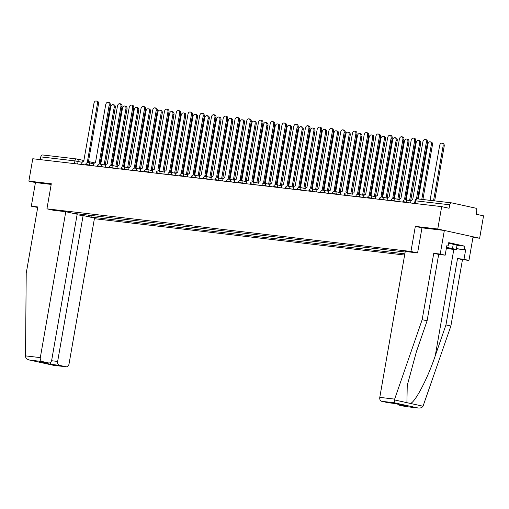 <?xml version="1.0" encoding="UTF-8"?>
<svg xmlns="http://www.w3.org/2000/svg" width="509" height="509" viewBox="0 0 509 509"><rect width="100%" height="100%" fill="white"/><g stroke="black" fill="none" stroke-linecap="round" stroke-linejoin="round"><path stroke-width="0.76" d="M472.95 237.448L479.643 238.231L483.55 215.848L476.138 214.219L476.748 210.732A2.284 1.712 96.7 0 0 475.463 208.111L451.763 202.894A2.284 1.712 96.7 0 0 451.636 202.875A2.284 1.712 96.7 0 0 449.695 204.777L415.007 200.756L414.536 203.454M94.388 218.711L404.63 255.047M479.643 238.231L437.765 229.012L441.672 206.629L32.773 158.744L28.867 181.128L35.439 182.572L51.193 184.417M437.765 229.012L415.325 226.384L410.948 251.471L46.93 208.836L51.307 183.755L28.867 181.128M441.672 206.629L449.084 208.264L449.695 204.777M40.313 159.622L40.79 156.887A2.284 1.712 -83.3 0 1 42.737 154.984A2.284 1.712 -83.3 0 1 42.858 155.003M73.105 213.335L75.186 213.379M405.151 252.019L74.988 213.557M88.203 214.9L89.056 216.656L91.028 217.088L404.84 253.838M89.056 216.656L87.179 216.433M417.526 252.916L410.948 251.471M53.502 210.287L46.93 208.836M405.794 406.564A3.429 2.564 -83.3 0 1 405.603 406.551A3.429 2.564 -83.3 0 1 405.412 406.519L417.953 407.989C420.332 408.275 422.031 407.69 423.03 406.214L450.885 326.014L462.471 259.647L468.948 260.411L473.071 236.787L444.344 230.462L421.974 227.841L415.325 226.384M91.346 215.269L91.028 217.088M76.509 214.085L76.56 213.538M92.613 165.749L89.444 165.05A2.284 1.514 -77.6 0 0 88.426 162.645A2.284 1.514 -77.6 0 0 87.529 161.69A2.284 1.514 -77.6 0 0 87.427 161.677L97.423 103.734A2.628 1.737 -77.6 0 0 96.258 100.96A2.628 1.737 -77.6 0 0 93.961 103.327L83.737 161.245A2.284 1.514 -77.6 0 0 81.841 163.319L81.637 164.464M96.258 100.96L97.346 101.202A2.628 1.737 102.4 0 1 98.511 103.97L88.407 161.887M87.624 161.716L88.515 161.913A2.284 1.514 102.4 0 1 88.617 161.932A2.284 1.514 102.4 0 1 89.539 162.886M104.141 164.891L114.175 107.418A2.628 1.737 -77.6 0 0 113.011 104.65A2.628 1.737 -77.6 0 0 110.714 107.011L100.846 163.554M113.011 104.65L114.099 104.886A2.628 1.737 102.4 0 1 115.263 107.66L105.236 165.132M100.203 164.025A2.284 1.514 -77.6 0 0 99.274 163.065A2.284 1.514 -77.6 0 0 99.172 163.052L109.174 105.108A2.628 1.737 -77.6 0 0 108.003 102.334A2.628 1.737 -77.6 0 0 105.707 104.701L95.482 162.619A2.284 1.514 -77.6 0 0 93.586 164.693L93.382 165.839M108.003 102.334L109.091 102.576A2.628 1.737 102.4 0 1 110.262 105.35L100.152 163.262M99.37 163.096L100.26 163.294A2.284 1.514 102.4 0 1 100.362 163.306A2.284 1.514 102.4 0 1 101.291 164.267M111.948 165.4A2.284 1.514 -77.6 0 0 111.019 164.445A2.284 1.514 -77.6 0 0 110.924 164.426L120.919 106.483A2.628 1.737 -77.6 0 0 119.755 103.715A2.628 1.737 -77.6 0 0 117.458 106.076L107.234 163.993A2.284 1.514 -77.6 0 0 105.331 166.068L105.134 167.219M119.755 103.715L120.843 103.951A2.628 1.737 102.4 0 1 122.007 106.725L111.904 164.636M111.115 164.471L112.012 164.668A2.284 1.514 102.4 0 1 112.107 164.681A2.284 1.514 102.4 0 1 113.036 165.641M65.776 211.725L40.313 357.617A3.429 2.564 96.7 0 0 42.241 361.543L48.603 362.942A3.429 2.564 96.7 0 0 48.794 362.974A3.429 2.564 96.7 0 0 51.708 360.124L77.171 214.232L65.776 211.725L53.426 210.274M42.241 361.543L29.7 360.073C27.352 359.558 25.959 358.438 25.514 356.714L26.213 273.32L37.793 206.953L31.316 206.196L37.704 207.456M31.316 206.196L35.439 182.572M59.578 365.36L65.941 366.76A3.429 2.564 96.7 0 0 66.132 366.792A3.429 2.564 96.7 0 0 69.039 363.941L94.502 218.049L83.113 215.542L57.651 361.435A3.429 2.564 96.7 0 0 59.578 365.36L50.537 364.304L50.626 362.281M77.063 214.83L83.113 215.542M40.287 361.969L48.603 362.942M53.445 365.297L29.388 360.016L53.42 365.303L65.941 366.76M394.653 399.113L394.246 402.772L381.712 401.302A3.429 2.564 -83.3 0 1 379.784 397.376L394.653 399.113L422.158 319.69L433.744 253.323L440.221 254.086L444.344 230.462M457.037 245.281L464.902 246.203L448.741 242.64L448.149 246.019L446.807 245.72L445.159 255.174L438.682 254.411L427.102 320.778L416.413 351.636L407.238 385.466L406.914 402.67L410.566 403.472C415.643 401.486 427.929 377.761 435.259 355.785L445.948 324.927L457.527 258.559L464.004 259.323L465.652 249.868L456.427 248.793M427.102 320.778L422.158 319.69M445.159 255.174L440.221 254.086M438.682 254.411L433.744 253.323M405.412 406.519L399.05 405.119A3.429 2.564 -83.3 0 1 397.504 403.853M464.902 246.203L464.316 249.575L465.652 249.868M468.948 260.411L464.004 259.323M462.471 259.647L457.527 258.559M450.885 326.014L445.948 324.927M388.456 402.746A3.429 2.564 -83.3 0 1 388.265 402.734A3.429 2.564 -83.3 0 1 388.074 402.702L381.712 401.302M421.974 227.841L417.596 252.928L405.247 251.478L379.784 397.376M448.149 246.019L446.787 245.86M456.452 248.653L464.316 249.575M407.454 406.036L399.05 405.119M388.074 402.702L397.147 403.771M394.246 402.772L418.309 408.04L405.603 406.551M446.368 248.265A7.431 0.369 -170.1 0 0 451.661 248.799A7.431 0.369 -170.1 0 0 449.256 248.131A7.431 0.369 -170.1 0 0 446.488 247.565M448.652 243.149L457.044 245.255L456.261 249.754L446.329 248.468M446.514 247.399L452.495 248.507L456.261 249.754M453.277 244.008L452.495 248.507M115.893 166.271L125.92 108.792A2.628 1.737 -77.6 0 0 124.756 106.025A2.628 1.737 -77.6 0 0 122.459 108.392L112.591 164.935M124.756 106.025L125.844 106.266A2.628 1.737 102.4 0 1 127.008 109.034L116.981 166.507M127.638 167.646L137.672 110.173A2.628 1.737 -77.6 0 0 136.501 107.399A2.628 1.737 -77.6 0 0 134.204 109.766L124.336 166.309M136.501 107.399L137.589 107.641A2.628 1.737 102.4 0 1 138.76 110.408L128.726 167.881M123.693 166.774A2.284 1.514 -77.6 0 0 122.771 165.819A2.284 1.514 -77.6 0 0 122.669 165.8L132.664 107.857A2.628 1.737 -77.6 0 0 131.5 105.089A2.628 1.737 -77.6 0 0 129.203 107.456L118.979 165.368A2.284 1.514 -77.6 0 0 117.083 167.442L116.879 168.594M131.5 105.089L132.588 105.331A2.628 1.737 102.4 0 1 133.752 108.099L123.649 166.01M122.866 165.845L123.757 166.042A2.284 1.514 102.4 0 1 123.859 166.061A2.284 1.514 102.4 0 1 124.781 167.016M135.445 168.155A2.284 1.514 -77.6 0 0 134.516 167.194A2.284 1.514 -77.6 0 0 134.414 167.181L144.416 109.238A2.628 1.737 -77.6 0 0 143.245 106.464A2.628 1.737 -77.6 0 0 140.948 108.831L130.724 166.748A2.284 1.514 -77.6 0 0 128.828 168.816L128.631 169.968M143.245 106.464L144.333 106.705A2.628 1.737 102.4 0 1 145.504 109.473L135.394 167.391M134.611 167.219L135.509 167.416A2.284 1.514 102.4 0 1 135.604 167.436A2.284 1.514 102.4 0 1 136.533 168.39M147.19 169.529A2.284 1.514 -77.6 0 0 146.261 168.568A2.284 1.514 -77.6 0 0 146.166 168.555L156.161 110.612A2.628 1.737 -77.6 0 0 154.997 107.838A2.628 1.737 -77.6 0 0 152.7 110.205L142.475 168.123A2.284 1.514 -77.6 0 0 140.573 170.197L140.376 171.342M154.997 107.838L156.085 108.08A2.628 1.737 102.4 0 1 157.249 110.847L147.146 168.765M146.363 168.6L147.254 168.791A2.284 1.514 102.4 0 1 147.349 168.81A2.284 1.514 102.4 0 1 148.278 169.764M139.39 169.02L149.417 111.547A2.628 1.737 -77.6 0 0 148.253 108.773A2.628 1.737 -77.6 0 0 145.956 111.14L136.088 167.684M148.253 108.773L149.341 109.015A2.628 1.737 102.4 0 1 150.505 111.789L140.478 169.262M151.135 170.394L161.162 112.922A2.628 1.737 -77.6 0 0 159.998 110.154A2.628 1.737 -77.6 0 0 157.701 112.514L147.833 169.058M159.998 110.154L161.086 110.389A2.628 1.737 102.4 0 1 162.256 113.163L152.223 170.636M162.88 171.768L172.914 114.296A2.628 1.737 -77.6 0 0 171.743 111.528A2.628 1.737 -77.6 0 0 169.446 113.895L159.578 170.439M171.743 111.528L172.837 111.77A2.628 1.737 102.4 0 1 174.002 114.538L163.968 172.01M174.632 173.149L184.659 115.677A2.628 1.737 -77.6 0 0 183.494 112.903A2.628 1.737 -77.6 0 0 181.198 115.269L171.329 171.813M183.494 112.903L184.582 113.144A2.628 1.737 102.4 0 1 185.747 115.912L175.72 173.384M186.377 174.523L196.404 117.051A2.628 1.737 -77.6 0 0 195.24 114.277A2.628 1.737 -77.6 0 0 192.943 116.644L183.075 173.187M195.24 114.277L196.328 114.519A2.628 1.737 102.4 0 1 197.498 117.293L187.465 174.765M198.122 175.898L208.156 118.425A2.628 1.737 -77.6 0 0 206.985 115.658A2.628 1.737 -77.6 0 0 204.688 118.018L194.82 174.562M206.985 115.658L208.079 115.893A2.628 1.737 102.4 0 1 209.244 118.667L199.21 176.139M209.873 177.272L219.901 119.8A2.628 1.737 -77.6 0 0 218.736 117.032A2.628 1.737 -77.6 0 0 216.44 119.399L206.571 175.942M218.736 117.032L219.824 117.267A2.628 1.737 102.4 0 1 220.989 120.041L210.961 177.514M221.619 178.653L231.652 121.18A2.628 1.737 -77.6 0 0 230.482 118.406A2.628 1.737 -77.6 0 0 228.185 120.773L218.316 177.317M230.482 118.406L231.57 118.648A2.628 1.737 102.4 0 1 232.74 121.416L222.707 178.888M233.364 180.027L243.397 122.554A2.628 1.737 -77.6 0 0 242.233 119.78A2.628 1.737 -77.6 0 0 239.93 122.147L230.062 178.691M242.233 119.78L243.321 120.022A2.628 1.737 102.4 0 1 244.485 122.79L234.458 180.269M245.115 181.401L255.143 123.929A2.628 1.737 -77.6 0 0 253.978 121.161A2.628 1.737 -77.6 0 0 251.681 123.522L241.813 180.065M253.978 121.161L255.066 121.397A2.628 1.737 102.4 0 1 256.231 124.171L246.203 181.643M256.86 182.776L266.894 125.303A2.628 1.737 -77.6 0 0 265.723 122.535A2.628 1.737 -77.6 0 0 263.427 124.896L253.558 181.439M265.723 122.535L266.811 122.771A2.628 1.737 102.4 0 1 267.982 125.545L257.948 183.017M268.606 184.156L278.639 126.677A2.628 1.737 -77.6 0 0 277.475 123.91A2.628 1.737 -77.6 0 0 275.178 126.277L265.31 182.82M277.475 123.91L278.563 124.151A2.628 1.737 102.4 0 1 279.727 126.919L269.7 184.392M280.357 185.531L290.385 128.058A2.628 1.737 -77.6 0 0 289.22 125.284A2.628 1.737 -77.6 0 0 286.923 127.651L277.055 184.194M289.22 125.284L290.308 125.526A2.628 1.737 102.4 0 1 291.472 128.293L281.445 185.772M292.102 186.905L302.136 129.432A2.628 1.737 -77.6 0 0 300.965 126.658A2.628 1.737 -77.6 0 0 298.668 129.025L288.8 185.569M300.965 126.658L302.053 126.9A2.628 1.737 102.4 0 1 303.224 129.674L293.19 187.147M303.854 188.279L313.881 130.807A2.628 1.737 -77.6 0 0 312.717 128.039A2.628 1.737 -77.6 0 0 310.42 130.399L300.552 186.943M312.717 128.039L313.805 128.274A2.628 1.737 102.4 0 1 314.969 131.048L304.942 188.521M315.599 189.66L325.626 132.181A2.628 1.737 -77.6 0 0 324.462 129.413A2.628 1.737 -77.6 0 0 322.165 131.78L312.297 188.324M324.462 129.413L325.55 129.655A2.628 1.737 102.4 0 1 326.721 132.423L316.687 189.895M327.344 191.034L337.378 133.562A2.628 1.737 -77.6 0 0 336.207 130.788A2.628 1.737 -77.6 0 0 333.91 133.154L324.042 189.698M336.207 130.788L337.302 131.029A2.628 1.737 102.4 0 1 338.466 133.797L328.432 191.269M339.096 192.408L349.123 134.936A2.628 1.737 -77.6 0 0 347.959 132.162A2.628 1.737 -77.6 0 0 345.662 134.529L335.794 191.072M347.959 132.162L349.047 132.404A2.628 1.737 102.4 0 1 350.211 135.178L340.184 192.65M350.841 193.783L360.868 136.31A2.628 1.737 -77.6 0 0 359.704 133.543A2.628 1.737 -77.6 0 0 357.407 135.903L347.539 192.447M359.704 133.543L360.792 133.778A2.628 1.737 102.4 0 1 361.963 136.552L351.929 194.024M158.935 170.903A2.284 1.514 -77.6 0 0 158.013 169.949A2.284 1.514 -77.6 0 0 157.911 169.93L167.906 111.986A2.628 1.737 -77.6 0 0 166.742 109.219A2.628 1.737 -77.6 0 0 164.445 111.579L154.221 169.497A2.284 1.514 -77.6 0 0 152.325 171.571L152.121 172.723M166.742 109.219L167.83 109.454A2.628 1.737 102.4 0 1 169.001 112.228L158.891 170.14M158.108 169.974L158.999 170.171A2.284 1.514 102.4 0 1 159.101 170.184A2.284 1.514 102.4 0 1 160.023 171.145M174.841 175.382L171.673 174.682A2.284 1.514 -77.6 0 0 170.661 172.271A2.284 1.514 -77.6 0 0 169.758 171.323A2.284 1.514 -77.6 0 0 169.656 171.304L179.658 113.361A2.628 1.737 -77.6 0 0 178.487 110.593A2.628 1.737 -77.6 0 0 176.19 112.96L165.972 170.871A2.284 1.514 -77.6 0 0 164.07 172.945L163.873 174.097M178.487 110.593L179.582 110.828A2.628 1.737 102.4 0 1 180.746 113.602L170.636 171.514M169.853 171.348L170.75 171.546A2.284 1.514 102.4 0 1 170.846 171.565A2.284 1.514 102.4 0 1 171.775 172.519M182.432 173.658A2.284 1.514 -77.6 0 0 181.503 172.697A2.284 1.514 -77.6 0 0 181.408 172.678L191.403 114.741A2.628 1.737 -77.6 0 0 190.239 111.967A2.628 1.737 -77.6 0 0 187.942 114.334L177.717 172.252A2.284 1.514 -77.6 0 0 175.815 174.32L175.618 175.471M190.239 111.967L191.327 112.209A2.628 1.737 102.4 0 1 192.491 114.977L182.387 172.895M181.605 172.723L182.496 172.92A2.284 1.514 102.4 0 1 182.597 172.939A2.284 1.514 102.4 0 1 183.52 173.893M194.177 175.032A2.284 1.514 -77.6 0 0 193.255 174.072A2.284 1.514 -77.6 0 0 193.153 174.059L203.155 116.116A2.628 1.737 -77.6 0 0 201.984 113.342A2.628 1.737 -77.6 0 0 199.687 115.708L189.463 173.626A2.284 1.514 -77.6 0 0 187.566 175.7L187.363 176.846M201.984 113.342L203.072 113.583A2.628 1.737 102.4 0 1 204.243 116.351L194.133 174.269M193.35 174.097L194.241 174.294A2.284 1.514 102.4 0 1 194.343 174.313A2.284 1.514 102.4 0 1 195.271 175.268M205.929 176.407A2.284 1.514 -77.6 0 0 205 175.452A2.284 1.514 -77.6 0 0 204.904 175.433L214.9 117.49A2.628 1.737 -77.6 0 0 213.735 114.716A2.628 1.737 -77.6 0 0 211.432 117.083L201.214 175.001A2.284 1.514 -77.6 0 0 199.312 177.075L199.114 178.22M213.735 114.716L214.823 114.958A2.628 1.737 102.4 0 1 215.988 117.732L205.878 175.643M205.095 175.478L205.992 175.675A2.284 1.514 102.4 0 1 206.088 175.688A2.284 1.514 102.4 0 1 207.017 176.648M221.835 180.886L218.666 180.186A2.284 1.514 -77.6 0 0 217.648 177.775A2.284 1.514 -77.6 0 0 216.745 176.827A2.284 1.514 -77.6 0 0 216.649 176.808L226.645 118.864A2.628 1.737 -77.6 0 0 225.481 116.097A2.628 1.737 -77.6 0 0 223.184 118.457L212.959 176.375A2.284 1.514 -77.6 0 0 211.063 178.449L210.86 179.601M225.481 116.097L226.569 116.332A2.628 1.737 102.4 0 1 227.733 119.106L217.629 177.017M216.847 176.852L217.737 177.049A2.284 1.514 102.4 0 1 217.839 177.062A2.284 1.514 102.4 0 1 218.762 178.023M229.425 179.155A2.284 1.514 -77.6 0 0 228.496 178.201A2.284 1.514 -77.6 0 0 228.395 178.182L238.397 120.239A2.628 1.737 -77.6 0 0 237.226 117.471A2.628 1.737 -77.6 0 0 234.929 119.838L224.704 177.749A2.284 1.514 -77.6 0 0 222.808 179.823L222.605 180.975M237.226 117.471L238.314 117.713A2.628 1.737 102.4 0 1 239.484 120.48L229.374 178.392M228.592 178.226L229.483 178.424A2.284 1.514 102.4 0 1 229.584 178.443A2.284 1.514 102.4 0 1 230.513 179.397M241.171 180.536A2.284 1.514 -77.6 0 0 240.242 179.575A2.284 1.514 -77.6 0 0 240.146 179.562L250.142 121.619A2.628 1.737 -77.6 0 0 248.977 118.845A2.628 1.737 -77.6 0 0 246.68 121.212L236.456 179.13A2.284 1.514 -77.6 0 0 234.554 181.204L234.356 182.349M248.977 118.845L250.065 119.087A2.628 1.737 102.4 0 1 251.23 121.855L241.12 179.772M240.337 179.601L241.234 179.798A2.284 1.514 102.4 0 1 241.33 179.817A2.284 1.514 102.4 0 1 242.259 180.771M252.916 181.91A2.284 1.514 -77.6 0 0 251.993 180.949A2.284 1.514 -77.6 0 0 251.891 180.937L261.887 122.993A2.628 1.737 -77.6 0 0 260.723 120.219A2.628 1.737 -77.6 0 0 258.426 122.586L248.201 180.504A2.284 1.514 -77.6 0 0 246.305 182.578L246.101 183.724M260.723 120.219L261.811 120.461A2.628 1.737 102.4 0 1 262.975 123.235L252.871 181.147M252.089 180.981L252.979 181.179A2.284 1.514 102.4 0 1 253.081 181.191A2.284 1.514 102.4 0 1 254.004 182.152M264.667 183.285A2.284 1.514 -77.6 0 0 263.738 182.33A2.284 1.514 -77.6 0 0 263.637 182.311L273.638 124.368A2.628 1.737 -77.6 0 0 272.468 121.6A2.628 1.737 -77.6 0 0 270.171 123.961L259.946 181.878A2.284 1.514 -77.6 0 0 258.05 183.953L257.847 185.104M272.468 121.6L273.556 121.836A2.628 1.737 102.4 0 1 274.726 124.61L264.616 182.521M263.834 182.356L264.725 182.553A2.284 1.514 102.4 0 1 264.826 182.566A2.284 1.514 102.4 0 1 265.755 183.526M276.412 184.659A2.284 1.514 -77.6 0 0 275.484 183.704A2.284 1.514 -77.6 0 0 275.388 183.685L285.384 125.742A2.628 1.737 -77.6 0 0 284.219 122.974A2.628 1.737 -77.6 0 0 281.922 125.341L271.698 183.253A2.284 1.514 -77.6 0 0 269.795 185.327L269.598 186.479M284.219 122.974L285.307 123.216A2.628 1.737 102.4 0 1 286.472 125.984L276.368 183.895M275.579 183.73L276.476 183.927A2.284 1.514 102.4 0 1 276.572 183.946A2.284 1.514 102.4 0 1 277.5 184.901M288.158 186.039A2.284 1.514 -77.6 0 0 287.235 185.079A2.284 1.514 -77.6 0 0 287.133 185.066L297.129 127.123A2.628 1.737 -77.6 0 0 295.964 124.349A2.628 1.737 -77.6 0 0 293.668 126.716L283.443 184.633A2.284 1.514 -77.6 0 0 281.547 186.708L281.343 187.853M295.964 124.349L297.052 124.59A2.628 1.737 102.4 0 1 298.217 127.358L288.113 185.276M287.331 185.104L288.221 185.301A2.284 1.514 102.4 0 1 288.323 185.321A2.284 1.514 102.4 0 1 289.246 186.275M304.064 190.512L300.895 189.819A2.284 1.514 -77.6 0 0 299.884 187.407A2.284 1.514 -77.6 0 0 298.98 186.453A2.284 1.514 -77.6 0 0 298.878 186.44L308.88 128.497A2.628 1.737 -77.6 0 0 307.71 125.723A2.628 1.737 -77.6 0 0 305.413 128.09L295.188 186.008A2.284 1.514 -77.6 0 0 293.292 188.082L293.095 189.227M307.71 125.723L308.798 125.965A2.628 1.737 102.4 0 1 309.968 128.739L299.858 186.65M299.076 186.485L299.973 186.676A2.284 1.514 102.4 0 1 300.068 186.695A2.284 1.514 102.4 0 1 300.997 187.656M311.654 188.788A2.284 1.514 -77.6 0 0 310.725 187.834A2.284 1.514 -77.6 0 0 310.63 187.815L320.625 129.871A2.628 1.737 -77.6 0 0 319.461 127.104A2.628 1.737 -77.6 0 0 317.164 129.464L306.94 187.382A2.284 1.514 -77.6 0 0 305.037 189.456L304.84 190.608M319.461 127.104L320.549 127.339A2.628 1.737 102.4 0 1 321.713 130.113L311.61 188.025M310.827 187.859L311.718 188.056A2.284 1.514 102.4 0 1 311.813 188.069A2.284 1.514 102.4 0 1 312.742 189.03M323.4 190.162A2.284 1.514 -77.6 0 0 322.477 189.208A2.284 1.514 -77.6 0 0 322.375 189.189L332.371 131.246A2.628 1.737 -77.6 0 0 331.206 128.478A2.628 1.737 -77.6 0 0 328.909 130.845L318.685 188.756A2.284 1.514 -77.6 0 0 316.789 190.83L316.585 191.982M331.206 128.478L332.294 128.72A2.628 1.737 102.4 0 1 333.465 131.487L323.355 189.399M322.572 189.233L323.463 189.431A2.284 1.514 102.4 0 1 323.565 189.45A2.284 1.514 102.4 0 1 324.488 190.404M335.151 191.543A2.284 1.514 -77.6 0 0 334.222 190.582A2.284 1.514 -77.6 0 0 334.127 190.57L344.122 132.626A2.628 1.737 -77.6 0 0 342.951 129.852A2.628 1.737 -77.6 0 0 340.655 132.219L330.436 190.137A2.284 1.514 -77.6 0 0 328.534 192.205L328.337 193.356M342.951 129.852L344.046 130.094A2.628 1.737 102.4 0 1 345.21 132.862L335.1 190.78M334.318 190.608L335.215 190.805A2.284 1.514 102.4 0 1 335.31 190.824A2.284 1.514 102.4 0 1 336.239 191.778M351.051 196.016L347.882 195.322A2.284 1.514 -77.6 0 0 346.871 192.911A2.284 1.514 -77.6 0 0 345.967 191.957A2.284 1.514 -77.6 0 0 345.872 191.944L355.867 134.001A2.628 1.737 -77.6 0 0 354.703 131.227A2.628 1.737 -77.6 0 0 352.406 133.593L342.182 191.511A2.284 1.514 -77.6 0 0 340.279 193.585L340.082 194.731M354.703 131.227L355.791 131.468A2.628 1.737 102.4 0 1 356.955 134.236L346.852 192.154M346.069 191.988L346.96 192.179A2.284 1.514 102.4 0 1 347.062 192.198A2.284 1.514 102.4 0 1 347.984 193.153M358.641 194.292A2.284 1.514 -77.6 0 0 357.719 193.337A2.284 1.514 -77.6 0 0 357.617 193.318L367.619 135.375A2.628 1.737 -77.6 0 0 366.448 132.607A2.628 1.737 -77.6 0 0 364.151 134.968L353.927 192.886A2.284 1.514 -77.6 0 0 352.031 194.96L351.827 196.105M366.448 132.607L367.536 132.843A2.628 1.737 102.4 0 1 368.707 135.617L358.597 193.528M357.814 193.363L358.705 193.56A2.284 1.514 102.4 0 1 358.807 193.573A2.284 1.514 102.4 0 1 359.736 194.533M370.393 195.666A2.284 1.514 -77.6 0 0 369.464 194.712A2.284 1.514 -77.6 0 0 369.369 194.692L379.364 136.749A2.628 1.737 -77.6 0 0 378.2 133.982A2.628 1.737 -77.6 0 0 375.896 136.348L365.678 194.26A2.284 1.514 -77.6 0 0 363.776 196.334L363.579 197.486M378.2 133.982L379.288 134.217A2.628 1.737 102.4 0 1 380.452 136.991L370.342 194.902M369.559 194.737L370.457 194.934A2.284 1.514 102.4 0 1 370.552 194.947A2.284 1.514 102.4 0 1 371.481 195.908M382.138 197.04A2.284 1.514 -77.6 0 0 381.209 196.086A2.284 1.514 -77.6 0 0 381.114 196.067L391.109 138.124A2.628 1.737 -77.6 0 0 389.945 135.356A2.628 1.737 -77.6 0 0 387.648 137.723L377.423 195.641A2.284 1.514 -77.6 0 0 375.527 197.708L375.324 198.86M389.945 135.356L391.033 135.598A2.628 1.737 102.4 0 1 392.197 138.365L382.094 196.277M381.311 196.111L382.202 196.309A2.284 1.514 102.4 0 1 382.304 196.328A2.284 1.514 102.4 0 1 383.226 197.282M362.586 195.157L372.62 137.684A2.628 1.737 -77.6 0 0 371.449 134.917A2.628 1.737 -77.6 0 0 369.152 137.284L359.284 193.827M371.449 134.917L372.543 135.159A2.628 1.737 102.4 0 1 373.708 137.926L363.674 195.399M374.338 196.538L384.365 139.065A2.628 1.737 -77.6 0 0 383.201 136.291A2.628 1.737 -77.6 0 0 380.904 138.658L371.036 195.202M383.201 136.291L384.289 136.533A2.628 1.737 102.4 0 1 385.453 139.301L375.426 196.773M386.083 197.912L396.117 140.439A2.628 1.737 -77.6 0 0 394.946 137.665A2.628 1.737 -77.6 0 0 392.649 140.032L382.781 196.576M394.946 137.665L396.034 137.907A2.628 1.737 102.4 0 1 397.205 140.675L387.171 198.154M397.828 199.286L407.862 141.814A2.628 1.737 -77.6 0 0 406.697 139.046A2.628 1.737 -77.6 0 0 404.394 141.407L394.526 197.95M406.697 139.046L407.785 139.281A2.628 1.737 102.4 0 1 408.95 142.056L398.922 199.528M393.89 198.421A2.284 1.514 -77.6 0 0 392.961 197.46A2.284 1.514 -77.6 0 0 392.859 197.447L402.861 139.504A2.628 1.737 -77.6 0 0 401.69 136.73A2.628 1.737 -77.6 0 0 399.393 139.097L389.169 197.015A2.284 1.514 -77.6 0 0 387.273 199.089L387.069 200.234M401.69 136.73L402.778 136.972A2.628 1.737 102.4 0 1 403.949 139.74L393.839 197.657M393.056 197.486L393.947 197.683A2.284 1.514 102.4 0 1 394.049 197.702A2.284 1.514 102.4 0 1 394.978 198.656M409.58 200.661L419.607 143.188A2.628 1.737 -77.6 0 0 418.443 140.42A2.628 1.737 -77.6 0 0 416.146 142.787L406.277 199.331M418.443 140.42L419.531 140.656A2.628 1.737 102.4 0 1 420.695 143.43L410.668 200.902M405.635 199.795A2.284 1.514 -77.6 0 0 404.706 198.841A2.284 1.514 -77.6 0 0 404.61 198.822L414.606 140.878A2.628 1.737 -77.6 0 0 413.442 138.104A2.628 1.737 -77.6 0 0 411.145 140.471L400.92 198.389A2.284 1.514 -77.6 0 0 399.018 200.463L398.821 201.609M413.442 138.104L414.53 138.346A2.628 1.737 102.4 0 1 415.694 141.12L405.584 199.032M404.801 198.866L405.698 199.064A2.284 1.514 102.4 0 1 405.794 199.076A2.284 1.514 102.4 0 1 406.723 200.037M421.789 199.375L431.358 144.569A2.628 1.737 -77.6 0 0 430.188 141.795A2.628 1.737 -77.6 0 0 427.891 144.162L418.328 198.974M430.188 141.795L431.276 142.036A2.628 1.737 102.4 0 1 432.446 144.804L422.896 199.509M416.445 199.013L426.351 142.253A2.628 1.737 -77.6 0 0 425.187 139.485L426.275 139.72A2.628 1.737 102.4 0 1 427.439 142.495L417.603 198.885M425.187 139.485A2.628 1.737 -77.6 0 0 422.89 141.846L412.665 199.763A2.284 1.514 -77.6 0 0 410.769 201.838L410.566 202.989M433.534 200.756L443.104 145.943A2.628 1.737 -77.6 0 0 441.939 143.169A2.628 1.737 -77.6 0 0 439.642 145.536L430.073 200.349M441.939 143.169L443.027 143.411A2.628 1.737 102.4 0 1 444.192 146.178L434.648 200.883M409.79 202.894L403.44 201.653L402.867 201.628L402.784 202.073M398.044 201.519L391.695 200.279L391.116 200.253L391.039 200.699M386.299 200.145L379.949 198.904L379.37 198.879L379.294 199.324M374.548 198.771L368.198 197.524L367.619 197.505L367.543 197.95M362.802 197.39L356.453 196.15L355.874 196.124L355.797 196.576M347.832 195.641L347.882 195.322L344.708 194.775L344.129 194.75L344.052 195.195M339.306 194.642L332.956 193.401L332.377 193.375L332.301 193.821M327.561 193.267L321.211 192.02L320.632 192.001L320.555 192.447M315.809 191.893L309.459 190.646L308.887 190.621L308.804 191.072M300.838 190.137L300.895 189.819L297.714 189.272L297.135 189.246L297.059 189.692M292.319 189.138L285.969 187.897L285.39 187.872L285.314 188.317M280.567 187.764L274.217 186.523L273.645 186.498L273.562 186.943M268.822 186.389L262.472 185.142L261.893 185.117L261.817 185.569M257.077 185.009L250.727 183.768L250.148 183.743L250.072 184.188M245.325 183.634L238.976 182.394L238.403 182.368L238.32 182.814M233.58 182.26L227.23 181.019L226.651 180.994L226.575 181.439M218.609 180.504L218.666 180.186L215.485 179.639L214.906 179.613L214.83 180.065M210.083 179.505L203.734 178.265L203.155 178.239L203.078 178.684M198.338 178.131L191.988 176.89L191.409 176.865L191.333 177.31M186.587 176.757L180.243 175.516L179.664 175.49L179.582 175.936M171.616 175.001L171.673 174.682L168.492 174.135L167.913 174.116L167.836 174.562M163.096 174.002L156.747 172.761L156.168 172.736L156.091 173.187M151.345 172.627L144.995 171.387L144.422 171.361L144.34 171.807M139.6 171.253L133.25 170.012L132.671 169.987L132.595 170.432M127.854 169.879L121.505 168.632L120.926 168.613L120.849 169.058M116.103 168.504L109.753 167.257L109.18 167.232L109.098 167.684M104.358 167.124L98.008 165.883L97.429 165.858L97.353 166.303M89.387 165.374L89.444 165.05L86.263 164.509L85.684 164.483L85.607 164.929M82.172 162.326L74.906 160.882L40.79 156.887M77.635 163.993L78.087 161.429A2.284 1.514 102.4 0 0 77.075 159.018A2.284 2.284 0 0 0 76.846 158.98A2.284 1.712 96.7 0 0 74.906 160.882L74.429 163.618M77.171 159.043L83.972 160.545M88.471 161.531L94.604 162.88L88.471 161.525M406.57 202.518L406.621 202.2A2.284 1.514 -77.6 0 0 405.609 199.789A2.284 1.514 -77.6 0 0 405.508 199.77M394.819 201.144L394.876 200.826A2.284 1.514 -77.6 0 0 393.858 198.415A2.284 1.514 -77.6 0 0 393.762 198.395M383.073 199.77L383.131 199.445A2.284 1.514 -77.6 0 0 382.113 197.04A2.284 1.514 -77.6 0 0 382.017 197.021M371.322 198.389L371.379 198.071A2.284 1.514 -77.6 0 0 370.367 195.66A2.284 1.514 -77.6 0 0 370.266 195.647M359.577 197.015L359.634 196.697A2.284 1.514 -77.6 0 0 358.616 194.285A2.284 1.514 -77.6 0 0 358.521 194.273M336.08 194.266L336.137 193.942A2.284 1.514 -77.6 0 0 335.126 191.537A2.284 1.514 -77.6 0 0 335.024 191.518M324.335 192.886L324.392 192.567A2.284 1.514 -77.6 0 0 323.374 190.156A2.284 1.514 -77.6 0 0 323.279 190.143M312.59 191.511L312.641 191.193A2.284 1.514 -77.6 0 0 311.629 188.782A2.284 1.514 -77.6 0 0 311.527 188.769M289.093 188.763L289.15 188.438A2.284 1.514 -77.6 0 0 288.132 186.033A2.284 1.514 -77.6 0 0 288.037 186.014M277.348 187.382L277.399 187.064A2.284 1.514 -77.6 0 0 276.387 184.652A2.284 1.514 -77.6 0 0 276.285 184.64M265.596 186.008L265.653 185.69A2.284 1.514 -77.6 0 0 264.642 183.278A2.284 1.514 -77.6 0 0 264.54 183.265M253.851 184.633L253.908 184.315A2.284 1.514 -77.6 0 0 252.89 181.904A2.284 1.514 -77.6 0 0 252.795 181.885M242.106 183.259L242.157 182.935A2.284 1.514 -77.6 0 0 241.145 180.53A2.284 1.514 -77.6 0 0 241.043 180.51M230.354 181.885L230.412 181.56A2.284 1.514 -77.6 0 0 229.394 179.155A2.284 1.514 -77.6 0 0 229.298 179.136M206.858 179.13L206.915 178.812A2.284 1.514 -77.6 0 0 205.903 176.4A2.284 1.514 -77.6 0 0 205.801 176.381M195.112 177.756L195.17 177.437A2.284 1.514 -77.6 0 0 194.152 175.026A2.284 1.514 -77.6 0 0 194.056 175.007M183.367 176.381L183.418 176.057A2.284 1.514 -77.6 0 0 182.407 173.652A2.284 1.514 -77.6 0 0 182.305 173.633M159.871 173.626L159.928 173.308A2.284 1.514 -77.6 0 0 158.91 170.897A2.284 1.514 -77.6 0 0 158.814 170.884M148.125 172.252L148.176 171.934A2.284 1.514 -77.6 0 0 147.165 169.522A2.284 1.514 -77.6 0 0 147.063 169.503M136.374 170.878L136.431 170.553A2.284 1.514 -77.6 0 0 135.419 168.148A2.284 1.514 -77.6 0 0 135.318 168.129M124.629 169.497L124.686 169.179A2.284 1.514 -77.6 0 0 123.668 166.767A2.284 1.514 -77.6 0 0 123.572 166.755M112.883 168.123L112.934 167.805A2.284 1.514 -77.6 0 0 111.923 165.393A2.284 1.514 -77.6 0 0 111.821 165.38M101.132 166.748L101.189 166.43A2.284 1.514 -77.6 0 0 100.178 164.019A2.284 1.514 -77.6 0 0 100.076 164M93.853 163.841L88.426 162.645A2.284 1.514 -77.6 0 0 88.331 162.625M176.089 173.467L170.661 172.271A2.284 1.514 -77.6 0 0 170.56 172.258M223.076 178.971L217.648 177.775A2.284 1.514 -77.6 0 0 217.553 177.762M305.311 188.604L299.884 187.407A2.284 1.514 -77.6 0 0 299.782 187.388M352.298 194.107L346.871 192.911A2.284 1.514 -77.6 0 0 346.769 192.892M415.102 203.517L415.579 200.781A2.284 1.712 96.7 0 1 417.52 198.879A2.284 2.284 0 0 0 415.007 200.756M417.647 198.898A2.284 1.712 96.7 0 0 417.52 198.879L451.636 202.875M83.979 160.539L77.075 159.018A2.284 1.514 102.4 0 0 76.974 158.999A2.284 1.712 96.7 0 0 76.846 158.98L42.737 154.984M97.423 103.734L98.511 103.97M115.263 107.66L114.175 107.418M109.174 105.108L110.262 105.35M120.919 106.483L122.007 106.725M50.537 364.304L39.568 361.886M25.45 355.874L40.313 357.617M51.562 360.722L57.651 361.435M394.45 399.921L406.914 402.67M410.566 403.472L423.03 406.214M388.265 402.734L397.128 403.771L408.084 406.176M453.812 249.467L435.259 355.785M127.008 109.034L125.92 108.792M138.76 110.408L137.672 110.173M132.664 107.857L133.752 108.099M144.416 109.238L145.504 109.473M156.161 110.612L157.249 110.847M150.505 111.789L149.417 111.547M162.256 113.163L161.162 112.922M174.002 114.538L172.914 114.296M185.747 115.912L184.659 115.677M197.498 117.293L196.404 117.051M209.244 118.667L208.156 118.425M220.989 120.041L219.901 119.8M232.74 121.416L231.652 121.18M244.485 122.79L243.397 122.554M256.231 124.171L255.143 123.929M267.982 125.545L266.894 125.303M279.727 126.919L278.639 126.677M291.472 128.293L290.385 128.058M303.224 129.674L302.136 129.432M314.969 131.048L313.881 130.807M326.721 132.423L325.626 132.181M338.466 133.797L337.378 133.562M350.211 135.178L349.123 134.936M361.963 136.552L360.868 136.31M167.906 111.986L169.001 112.228M179.658 113.361L180.746 113.602M191.403 114.741L192.491 114.977M203.155 116.116L204.243 116.351M214.9 117.49L215.988 117.732M226.645 118.864L227.733 119.106M238.397 120.239L239.484 120.48M250.142 121.619L251.23 121.855M261.887 122.993L262.975 123.235M273.638 124.368L274.726 124.61M285.384 125.742L286.472 125.984M297.129 127.123L298.217 127.358M308.88 128.497L309.968 128.739M320.625 129.871L321.713 130.113M332.371 131.246L333.465 131.487M344.122 132.626L345.21 132.862M355.867 134.001L356.955 134.236M367.619 135.375L368.707 135.617M379.364 136.749L380.452 136.991M391.109 138.124L392.197 138.365M373.708 137.926L372.62 137.684M385.453 139.301L384.365 139.065M397.205 140.675L396.117 140.439M408.95 142.056L407.862 141.814M402.861 139.504L403.949 139.74M420.695 143.43L419.607 143.188M414.606 140.878L415.694 141.12M432.446 144.804L431.358 144.569M426.351 142.253L427.439 142.495M444.192 146.178L443.104 145.943M88.426 162.645A2.284 2.284 0 0 0 85.684 164.483M105.598 165.215L100.178 164.019A2.284 2.284 0 0 0 97.429 165.858M117.35 166.589L111.923 165.393A2.284 2.284 0 0 0 109.18 167.232M129.095 167.964L123.668 166.767A2.284 2.284 0 0 0 120.926 168.613M140.847 169.338L135.419 168.148A2.284 2.284 0 0 0 132.671 169.987M152.592 170.719L147.165 169.522A2.284 2.284 0 0 0 144.422 171.361M164.337 172.093L158.91 170.897A2.284 2.284 0 0 0 156.168 172.736M170.661 172.271A2.284 2.284 0 0 0 167.913 174.116M187.834 174.841L182.407 173.652A2.284 2.284 0 0 0 179.664 175.49M199.579 176.222L194.152 175.026A2.284 2.284 0 0 0 191.409 176.865M211.33 177.596L205.903 176.4A2.284 2.284 0 0 0 203.155 178.239M217.648 177.775A2.284 2.284 0 0 0 214.906 179.613M234.821 180.345L229.394 179.155A2.284 2.284 0 0 0 226.651 180.994M246.572 181.726L241.145 180.53A2.284 2.284 0 0 0 238.403 182.368M258.317 183.1L252.89 181.904A2.284 2.284 0 0 0 250.148 183.743M270.063 184.474L264.642 183.278A2.284 2.284 0 0 0 261.893 185.117M281.814 185.849L276.387 184.652A2.284 2.284 0 0 0 273.645 186.498M293.559 187.223L288.132 186.033A2.284 2.284 0 0 0 285.39 187.872M299.884 187.407A2.284 2.284 0 0 0 297.135 189.246M317.056 189.978L311.629 188.782A2.284 2.284 0 0 0 308.887 190.621M328.801 191.352L323.374 190.156A2.284 2.284 0 0 0 320.632 192.001M340.553 192.726L335.126 191.537A2.284 2.284 0 0 0 332.377 193.375M346.871 192.911A2.284 2.284 0 0 0 344.129 194.75M364.043 195.481L358.616 194.285A2.284 2.284 0 0 0 355.874 196.124M375.795 196.856L370.367 195.66A2.284 2.284 0 0 0 367.619 197.505M387.54 198.23L382.113 197.04A2.284 2.284 0 0 0 379.37 198.879M399.285 199.611L393.858 198.415A2.284 2.284 0 0 0 391.116 200.253M411.037 200.985L405.609 199.789A2.284 2.284 0 0 0 402.867 201.628M87.529 161.69L88.617 161.932M99.274 163.065L100.362 163.306M111.019 164.445L112.107 164.681M48.794 362.974L39.925 361.937M66.132 366.792L53.426 365.303M397.128 403.771L407.766 406.112M122.771 165.819L123.859 166.061M134.516 167.194L135.604 167.436M146.261 168.568L147.349 168.81M158.013 169.949L159.101 170.184M169.758 171.323L170.846 171.565M181.503 172.697L182.597 172.939M193.255 174.072L194.343 174.313M205 175.452L206.088 175.688M216.745 176.827L217.839 177.062M228.496 178.201L229.584 178.443M240.242 179.575L241.33 179.817M251.993 180.949L253.081 181.191M263.738 182.33L264.826 182.566M275.484 183.704L276.572 183.946M287.235 185.079L288.323 185.321M298.98 186.453L300.068 186.695M310.725 187.834L311.813 188.069M322.477 189.208L323.565 189.45M334.222 190.582L335.31 190.824M345.967 191.957L347.062 192.198M357.719 193.337L358.807 193.573M369.464 194.712L370.552 194.947M381.209 196.086L382.304 196.328M392.961 197.46L394.049 197.702M404.706 198.841L405.794 199.076"/></g></svg>

